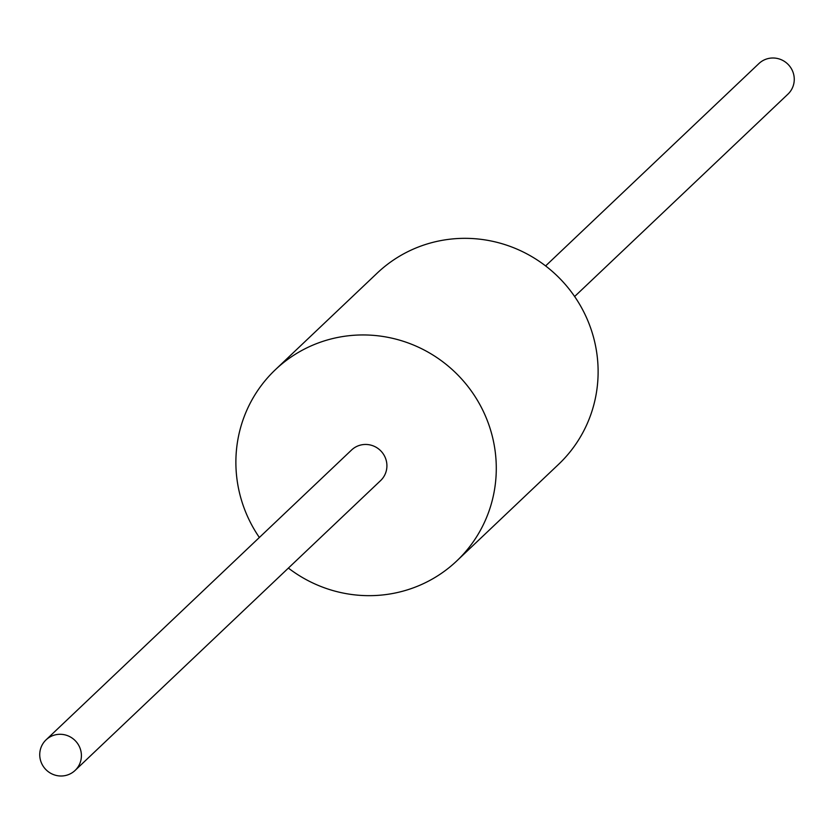 <?xml version="1.0" encoding="UTF-8"?>
<svg xmlns="http://www.w3.org/2000/svg" width="834" height="834" viewBox="0 0 834 834"><rect width="100%" height="100%" fill="white"/><g stroke="black" fill="none" stroke-linecap="round" stroke-linejoin="round"><path stroke-width="1.25" d="M259.364 537.492A131.793 128.759 46.5 0 1 248.136 517.768A131.793 128.759 46.5 0 1 275.376 369.702A131.793 128.759 46.5 0 1 484.033 412.851A131.793 128.759 46.5 0 1 456.782 560.917A131.793 128.759 46.5 0 1 288.387 568.079M46.058 739.852L351.573 450.006A21.09 20.6 46.5 0 1 384.954 456.917A21.09 20.6 46.5 0 1 380.596 480.603L75.081 770.449A21.09 20.6 46.5 0 1 41.7 763.537A21.09 20.6 46.5 0 1 46.058 739.852A21.09 20.6 46.5 0 1 79.449 746.753A21.09 20.6 46.5 0 1 75.081 770.449M275.376 369.702L377.218 273.083A131.793 128.759 46.5 0 1 585.864 316.232A131.793 128.759 46.5 0 1 558.624 464.298L456.782 560.917M545.613 265.921L758.919 63.551A21.09 20.6 46.5 0 1 792.3 70.463A21.09 20.6 46.5 0 1 787.942 94.148L574.636 296.508"/></g></svg>
